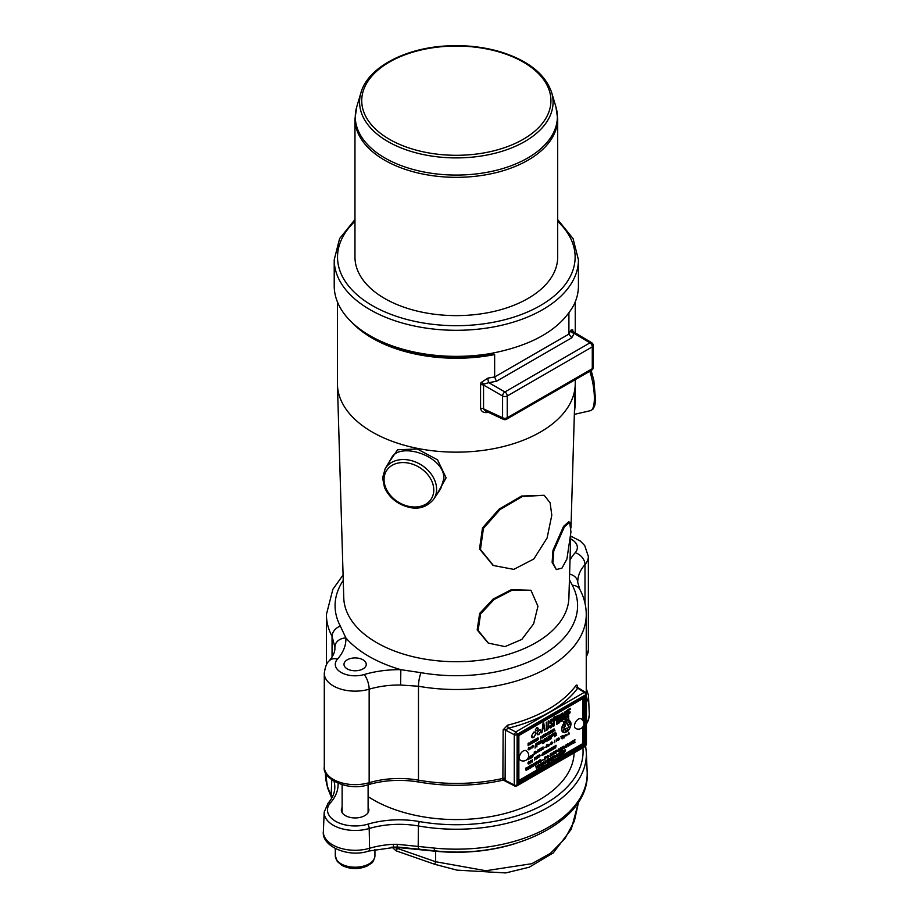 <?xml version="1.0" encoding="UTF-8"?>
<svg xmlns="http://www.w3.org/2000/svg" width="919" height="919" viewBox="0 0 919 919"><rect width="100%" height="100%" fill="white"/><g stroke="black" fill="none" stroke-linecap="round" stroke-linejoin="round"><path stroke-width="1.38" d="M574.478 725.884A5.503 3.182 -60 0 1 578.373 719.152A5.503 3.182 -60 0 1 581.13 718.876A5.503 5.503 0 0 1 583.14 726.389A5.503 5.503 0 0 1 575.627 728.411A5.503 3.182 -60 0 1 574.478 725.884M519.315 757.738A5.503 3.182 -60 0 1 523.21 750.995A5.503 3.182 -60 0 1 525.955 750.72A5.503 5.503 0 0 1 527.977 758.244A5.503 5.503 0 0 1 520.453 760.266A5.503 3.182 -60 0 1 519.315 757.738M550.481 737.291L550.849 738.623L551.205 737.532L550.481 737.291L550.849 738.623M550.412 737.9L550.768 738.577L550.412 737.9M550.849 736.854L551.136 737.497L550.63 736.946M551.205 737.532L550.791 736.808M550.079 735.257L550.78 736.578L551.676 734.419L552.33 735.269L550.849 738.933L549.78 737.785L549.24 739.508L550.01 739.393L548.723 740.128L549.573 738.037L548.827 738.095L549.573 738.037M551.607 734.373L552.25 735.223L551.423 737.314L550.768 738.887L550.125 738.072M550.768 738.887L550.194 738.118M535.846 745.298L535.088 746.377L536.11 743.46L536.983 746.906L536.34 746.492L535.007 748.055L535.846 745.298L535.122 746.274M535.478 746.998L535.306 747.882M536.42 746.538L535.559 747.044M536.03 745.102L536.983 746.906M536.294 746.308L535.972 745.654L535.674 746.676L536.294 746.308M535.674 746.676L535.972 745.654M568.987 726.033L568.172 727.457M568.907 726.182L568.252 727.32M568.62 726.228L568.287 727.343L568.62 726.228M568.62 726.09L568.206 727.48L568.62 726.09M568.62 722.334A1.654 0.953 -60 0 1 569.447 722.254A1.654 0.953 -60 0 1 569.447 724.161A1.654 0.953 -60 0 1 567.793 725.114A1.654 0.953 -60 0 1 567.54 723.793A1.654 0.953 -60 0 1 568.62 722.334M569.401 722.231A1.654 0.953 -60 0 1 569.366 724.115A1.654 0.953 -60 0 1 567.758 725.091M569.573 720.818A6.605 3.814 -60 0 1 569.527 728.422A6.605 3.814 -60 0 1 562.968 732.259M568.758 718.819L568.838 720.565A6.605 3.814 -60 0 1 569.608 720.841A6.605 3.814 -60 0 1 569.608 728.468A6.605 3.814 -60 0 1 563.002 732.282A6.605 3.814 -60 0 1 563.772 723.494L563.772 721.691L568.838 718.773L568.838 720.565M562.83 731.754L562.75 731.708A6.272 3.619 120 0 1 562.75 725.344L562.83 725.378A6.272 3.619 120 0 0 562.83 731.754L563.542 732.167A6.272 3.619 120 0 0 569.068 728.985L569.78 727.745A6.272 3.619 120 0 0 569.78 721.369L568.987 720.91A6.272 3.619 120 0 0 563.473 724.103L562.979 725.47M568.608 719.175L563.933 721.783L564.013 723.196A6.605 3.814 -60 0 1 568.608 720.542L568.608 719.175L564.013 721.829L564.013 723.196M569.068 720.956A6.272 3.619 120 0 0 563.542 724.149L563.473 724.103M563.542 724.149L562.83 725.378M563.048 731.375L563.772 731.788M566.311 722.805L565.897 724.195L566.311 722.805M566.678 722.748L565.851 724.172M564.404 728.721L563.542 730.134M564.323 728.87L563.623 729.985M542.072 738.129L542.359 735.625L542.072 738.129M542.279 735.671L542.359 737.968M540.797 736.533L540.59 738.899M540.59 736.647L540.59 738.991L540.59 736.647M549.091 731.616L549.723 732.948L548.654 734.143M549.171 734.063L549.482 732.144L548.781 731.995L549.769 731.949L549.091 734.017M549.482 732.144L548.7 732.271M567.092 728.193A1.654 0.953 -60 0 1 567.057 730.077A1.654 0.953 -60 0 1 565.438 731.053M566.311 728.296A1.654 0.953 -60 0 1 567.138 728.216A1.654 0.953 -60 0 1 567.138 730.123A1.654 0.953 -60 0 1 565.484 731.076A1.654 0.953 -60 0 1 565.231 729.755A1.654 0.953 -60 0 1 566.311 728.296M542.704 743.609L542.704 742.07L544.14 741.242L544.186 742.759L542.704 743.609M543.428 742.632L543.026 743.414M544.002 741.323L543.52 742.265L544.186 742.759M564.783 724.907A1.654 0.953 -60 0 1 564.748 726.791A1.654 0.953 -60 0 1 563.129 727.768M563.99 725.011A1.654 0.953 -60 0 1 564.817 724.93A1.654 0.953 -60 0 1 564.817 726.837A1.654 0.953 -60 0 1 563.175 727.791A1.654 0.953 -60 0 1 562.922 726.458A1.654 0.953 -60 0 1 563.99 725.011M543.623 734.775L544.266 735.602L543.611 737.176L542.968 736.36M544.048 735.832L543.611 735.097L543.692 736.912M543.703 734.821L544.347 735.648L543.692 737.222L543.049 736.406L543.703 734.821L544.266 735.602M543.611 737.176L543.049 736.406M534.065 754.453L534.353 751.949L534.065 754.453M534.272 751.995L534.353 754.292M545.116 733.925L545.748 734.74L545.105 736.314L544.45 735.499M545.541 734.97L545.105 734.247L545.174 736.05M545.185 733.959L545.829 734.786L545.174 736.36L544.53 735.545L545.185 733.959L545.748 734.74M545.105 736.314L544.53 735.545M541.176 747.894L541.808 749.215L540.74 750.409M541.257 750.329L541.567 748.411L540.866 748.261L541.854 748.215L541.188 750.283M541.567 748.411L540.786 748.537M547.598 732.604L546.759 735.349M546.173 733.431L546.816 734.695L547.713 732.535L546.794 735.418L545.92 733.569L546.816 734.695M546.713 746.125L546.713 746.848L547.598 746.343L546.426 747.319L546.426 744.987L547.575 744.321L546.713 746.848M547.46 745.608L546.633 746.079M547.494 744.367L546.713 745.826M547.517 746.596L546.426 747.227M550.699 730.697L551.343 731.513L550.688 733.098L550.033 732.282M551.124 731.742L550.699 731.007L550.32 732.11L550.757 732.834L550.78 731.053L550.757 732.834M550.768 730.743L551.411 731.558L550.757 733.132L550.113 732.317L550.768 730.743L551.343 731.513M550.688 733.098L550.113 732.317M550.125 744.39L551.331 742.15L551.331 744.482L550.044 744.344M551.251 742.196L551.331 744.482M551.067 744.379L551.067 743.402L550.389 744.275L551.067 744.379M550.412 744.539L551.067 743.402M552.181 729.835L552.824 730.662L552.17 732.236L551.515 731.421M552.606 730.892L552.181 730.157L551.802 731.248L552.239 731.972L552.262 730.203L552.239 731.972M552.262 729.881L552.893 730.708L552.25 732.282L551.595 731.467L552.262 729.881L552.824 730.662M552.17 732.236L551.595 731.467M552.227 742.311L552.801 742.759L551.595 744.16M552.801 742.759L551.676 744.206L551.676 741.955L552.308 742.357M551.859 741.84L551.94 742.713M551.94 743L551.94 743.827L552.618 742.977L551.859 742.954L551.94 743.827M552.618 742.977L551.859 742.954M554.065 728.859L554.961 730.685L553.456 730.766L552.985 731.834L553.858 728.974L554.639 730.789M553.962 729.433L553.652 730.456M554.398 730.318L553.284 731.662M554.41 742.713L554.697 740.209L554.41 742.713M554.628 740.254L554.697 742.541M535.409 751.248L536.593 751.742L534.801 753.936M536.156 751.466L535.019 751.776L535.099 753.557L536.363 751.937L535.099 751.822L535.099 753.557M535.938 753.189L534.801 754.028L534.801 751.696L536.662 751.788L536.018 753.235M535.49 751.294L536.593 751.742M559.166 738.302L559.74 738.761L558.534 740.151M559.74 738.761L558.614 740.197L558.614 737.946L559.234 738.348M558.798 737.842L558.878 738.704M558.878 739.002L558.878 739.829L559.545 738.979L558.798 738.956L558.878 739.829M559.545 738.979L558.798 738.956M538.396 749.525L539.039 749.824L537.833 752.19M538.81 750.03L538.052 750.019L538.132 750.8L538.81 750.03L538.132 750.8M538.132 751.099L537.833 752.282L537.833 749.938L539.108 749.87L538.052 751.053M561.486 738.623L561.486 736.578L560.797 736.682L562.485 735.705L561.486 738.623M560.797 736.889L561.486 736.578M562.405 735.751L561.785 738.451M539.947 748.721L539.74 751.087M539.74 748.847L539.74 751.179L539.74 748.847M564.392 735.326L565.139 735.659L564.002 737.957L564.002 735.637L565.219 735.705L564.277 736.981M564.473 735.361L565.139 735.659M564.277 735.763L564.875 735.82L564.277 736.705L564.955 735.855M564.197 735.717L564.277 736.705M564.197 736.935L564.277 737.796M543.037 746.917L542.532 748.227L543.485 748.342L542.876 749.399L542.244 748.928L543.049 746.906L542.601 748.273M542.842 747.951L543.416 748.296L542.796 749.353L542.164 748.882M543.198 748.514L542.463 748.606L543.198 748.514L542.888 749.088M566.541 735.315L565.357 735.522M566.024 735.947L565.438 735.568L566.058 734.407L566.644 734.901L565.702 735.441L566.621 735.51L565.438 735.568M565.713 735.257L566.38 734.867M565.989 734.373L566.138 735.682M545.174 747.124L544.53 747.721M544.53 747.492L545.254 747.078L544.53 747.492M568.114 734.109L568.643 732.144L569.539 733.971L568.034 734.063L567.862 734.947M568.034 734.063L568.976 733.603M568.597 732.167L569.539 733.971M568.861 733.373L568.539 732.719L568.229 733.741L568.861 733.373M568.229 733.741L568.539 732.719M548.988 744.31L548.758 745.883M548.011 744.872L549.125 744.218L549.171 745.734L547.69 746.596L547.69 745.056L548.413 745.16M548.413 745.619L547.747 746.469M534.421 760.07L534.709 757.566L534.421 760.07M534.628 757.612L534.709 759.91M558.143 738.221L557.936 740.588M556.592 739.106L557.282 739.669L558.224 738.175L558.224 740.507L557.936 738.853L557.259 740.151L556.627 739.611L556.34 741.599L556.34 739.267L557.282 739.669M556.627 739.611L556.34 741.507M557.936 738.853L557.19 740.094M539.292 755.246L538.419 755.429L539.729 754.671L538.81 757.566L539.292 755.246L538.419 755.659M539.614 754.74L538.81 757.566M563.726 735.797L562.635 738.658M562.796 736.326L563.198 736.969L563.841 735.728L562.6 738.761L562.543 736.475L563.198 736.969M544.094 753.856L542.532 755.429L542.371 753.821L543.922 752.247L544.094 753.856L544.691 751.799L545.358 752.098L545.656 751.248L545.817 752.856L544.266 754.43L544.381 753.695L543.611 754.131M544.014 752.879L543.657 753.902M543.83 752.305L543.795 752.994M543.049 752.753L543.014 753.442M543.588 753.327L542.98 753.672M542.899 753.626L542.865 754.361M543.439 754.235L542.704 755.326M543.543 754.085L543.497 754.867M536.236 756.67L535.72 757.98L536.685 758.095L536.076 759.151L535.432 758.68L536.236 756.659L535.8 758.026M536.041 757.704L535.995 759.105L535.352 758.634M536.397 758.267L535.662 758.359L536.397 758.267L536.076 758.83M545.737 752.695L547.391 750.249L546.966 752.868L546.908 752.236L546.173 753.327L545.829 752.856M545.737 751.868L545.381 752.902M545.564 751.305L545.53 751.995M544.783 751.753L544.749 752.443M545.323 752.328L544.714 752.672M544.634 752.627L544.599 753.362M545.174 753.235L544.439 754.327M545.266 753.086L545.231 753.867M538.132 755.59L537.087 758.393M537.81 756.096L536.926 756.291L538.235 755.533L537.328 758.428L537.81 756.096L536.926 756.521M547.471 751.696L549.114 749.249L548.689 751.868L548.643 751.237L547.908 752.328L547.563 751.857M547.471 750.869L547.115 751.903M547.287 750.306L547.264 750.995M546.506 750.754L546.483 751.443M547.046 751.328L546.449 751.673M546.368 751.627L546.334 752.362M546.908 752.236L546.173 753.327M547 752.087L546.966 752.868M541.337 755.154L540.694 755.763M540.694 755.533L541.417 755.108L540.694 755.533M549.206 750.697L550.849 748.25L550.424 750.869L550.366 750.237L549.642 751.328L549.298 750.857M549.206 749.87L548.85 750.903M549.022 749.307L548.999 749.996M548.241 749.755L548.218 750.444M548.781 750.329L548.172 750.674M548.103 750.628L548.057 751.363M548.643 751.237L547.908 752.328M548.735 751.087L548.689 751.868M554.639 734.396L553.973 735.487L554.616 733.936L553.985 733.132L554.777 733.592L555.558 732.225L554.927 733.741L555.616 734.706L556.592 733.247L555.788 734.844L556.65 735.556L555.616 735.189L554.559 736.762L555.432 735.051L554.651 734.373M556.454 733.328L555.788 734.844M555.708 734.798L556.65 735.556M554.915 736.556L555.616 735.189M550.941 748.87L550.584 749.904M550.757 748.307L550.722 748.996M549.976 748.755L549.941 749.444M550.515 749.33L549.907 749.674M549.826 749.628L549.792 750.364M550.366 750.237L549.642 751.328M550.47 750.088L550.424 750.869M548.907 738.141L548.034 738.91L548.586 736.199L549.194 736.498L548.287 738.497L550.159 735.303L550.78 736.578M549.93 739.347L548.781 740.013M550.228 737.693L549.298 739.393M552.744 748.859L551.193 750.432L551.802 747.698L551.676 748.445L552.285 748.1L552.583 747.25L552.273 749.134M552.675 747.871L552.308 748.905M552.491 747.308L552.457 747.997M551.71 747.756L551.676 748.445M552.25 748.319L551.641 748.675M551.561 748.629L551.526 749.364M552.101 749.238L551.366 750.329M552.193 749.088L552.158 749.87M545.61 739.588L546.771 737.291L545.897 741.759L545.61 739.588M546.644 738.267L545.897 740.025M545.817 739.979L545.897 741.759M554.479 747.859L552.928 749.433L553.353 746.802L554.019 747.101L554.318 746.251L554.479 747.859L556.041 745.252L555.616 747.871L555.57 747.239L554.835 748.33L554.777 747.687L554.008 748.135M554.398 746.871L554.042 747.905M554.214 746.308L554.191 746.998M553.433 746.756L553.41 747.446M553.985 747.319L553.376 747.675M553.295 747.629L553.261 748.365M553.835 748.238L553.1 749.33M553.927 748.089L553.893 748.87M547.264 740.691L547.586 740.128L546.92 740.266M547.586 740.128L546.851 740.22M547.621 739.152L547.264 741.001L546.621 740.53L547.609 738.669M547.299 739.129L546.989 739.875M547.23 739.554L547.184 740.955L546.541 740.484M556.133 745.872L555.777 746.906M555.949 745.309L555.926 745.998M555.168 745.757L555.145 746.446M555.708 746.32L555.099 746.676M555.03 746.63L554.996 747.365M555.57 747.239L554.835 748.33M555.662 747.09L555.616 747.871M554.766 734.097L554.019 735.361M548.287 738.497L549.114 736.452L548.517 736.153M581.991 698.245L582.715 698.658L582.715 720.255L582.715 698.658L518.867 735.522L518.867 780.472L582.715 743.609L582.715 727.032L582.715 743.609M563.083 751.926L561.785 753.902L563.221 753.396L561.475 754.407L561.475 751.708L563.163 750.731L561.785 751.845L561.785 752.672L563.083 751.926M536.707 727.434L538.166 728.204L536.845 730.743L535.386 729.973L536.776 727.48L538.235 728.25L536.845 730.743L535.386 729.973L536.776 727.48L538.235 728.25L536.845 730.743L535.386 729.973M550.044 727.848L549.665 726.86C550.527 730.559 554.651 723.104 551.526 723.138C550.159 720.404 550.32 719.531 552.009 720.519C550.32 719.531 550.159 720.404 551.526 723.138C554.651 723.104 550.527 730.559 549.665 726.86L550.159 725.436L550.343 727.216C552.089 727.136 552.319 725.953 551.067 723.678L549.838 721.829L551.17 719.255L552.147 719.06L552.491 720.967L551.733 719.6M550.986 723.632L551.067 723.678C552.319 725.953 552.089 727.136 550.366 727.228L550.159 725.436L549.665 726.86M548.586 720.852L548.586 727.297C547.862 729.433 547.092 730.364 546.265 730.088L546.346 730.134C547.173 730.41 547.942 729.468 548.666 727.343L548.172 721.082L548.011 728.56C547.368 729.743 546.805 729.709 546.334 728.48L546.334 722.15L546.334 728.48C546.805 729.709 547.368 729.743 548.011 728.56L548.172 721.082L548.666 727.343C547.942 729.468 547.173 730.41 546.346 730.134L546.231 730.077M546.334 728.48L546.564 729.479M568.723 717.383L568.723 713.604L570.067 712.822L570.067 711.834L568.712 712.616L568.712 710.261L570.205 709.399L570.205 708.377L567.781 709.778L567.781 717.934L568.723 717.383L567.781 717.934L567.781 709.778L570.205 708.377L570.205 709.399L568.712 710.261L568.712 712.616L570.067 711.834L570.067 712.822L568.723 713.604L568.723 717.383L567.781 717.842M545.024 731.064L543.749 722.954L543.072 723.345L541.773 732.948L542.842 728.445L543.991 727.791L544.507 731.363L543.991 727.791L542.842 728.445L541.773 732.948L543.072 723.345L543.749 722.954L544.496 731.283M538.879 730.019L540.326 729.847L540.912 731.099L538.959 734.58L537.512 734.74L536.926 733.5L538.879 730.019L540.912 731.099L538.959 734.58L536.926 733.5L538.879 730.019M555.214 716.383L553.41 717.429L553.41 726.228L554.318 725.7L554.318 721.53L556.19 718.945L556.19 717.222L556.19 718.945L554.318 721.53L554.318 725.7L553.41 726.228L553.41 717.429L555.214 716.383L556.19 717.222L555.214 716.383L556.19 717.222L556.11 718.899L554.237 721.484L554.237 725.665L553.41 726.136M558.442 719.818L557.672 720.014L558.442 719.818L558.706 723.173L559.671 722.61L558.741 718.991C560.05 716.843 559.889 715.602 558.258 715.281C559.889 715.602 560.05 716.843 558.741 718.991L559.671 722.61L558.706 723.173L558.442 719.818L557.672 720.014L557.672 723.77L556.742 724.31L556.742 716.154L559.246 714.993M533.824 737.52L532.101 737.727L531.4 736.245L533.721 732.121L535.444 731.926L536.133 733.396L533.824 737.52L531.4 736.245L533.721 732.121L536.133 733.396L533.824 737.52L532.055 737.693M560.257 720.404L560.601 714.431L562.83 713.041L563.221 718.727C562.531 721.231 561.601 722.139 560.429 721.461L560.257 720.404L560.429 721.461C561.601 722.139 562.531 721.231 563.221 718.727L562.83 713.041L560.601 714.431L560.257 720.404M566.552 710.858L566.966 716.567C566.276 719.072 565.346 719.979 564.174 719.301L564.358 712.271L566.575 710.881L564.358 712.271L564.174 719.301C565.346 719.979 566.276 719.072 566.966 716.567L566.518 710.846L566.885 716.521C566.196 719.026 565.265 719.933 564.094 719.255M533.801 742.46L534.065 739.967L533.801 742.46M529.884 744.712L528.368 744.551L528.103 745.746L528.103 743.414L528.999 742.885L529.723 743.115L529.493 744.849M529.275 744.574L528.287 744.505L528.103 745.654M528.999 742.885L529.723 743.115L529.149 744.08M529.31 744.103L529.803 744.677M537.535 739.381L538.385 738.612L537.546 740.335L536.512 739.726L537.523 737.923L538.35 738.141L536.868 739.037L537.535 740.059L538.12 739.473L537.535 739.381M538.304 738.658L537.546 740.335L536.512 739.726M538.109 738.359L536.788 738.991L537.535 740.059M531.504 743.781L531.274 743.207L529.918 744.7L530.987 741.748L531.504 743.781M533.479 740.3L532.538 743.184L532.538 741.116L531.871 741.231L533.479 740.3M530.01 748.468L530.7 747.181L531.389 747.652L530.7 748.951L529.941 748.422M530.7 747.181L531.389 747.652L530.619 748.916M536.133 738.773L536.133 741.105L534.789 740.048L534.536 742.035L534.536 739.692L535.88 740.76L536.133 738.773M533.158 746.676L532.583 747.871L531.63 747.193L532.583 745.447L533.388 745.665L531.906 747.032L532.561 747.618L533.158 746.676M533.342 746.561L532.583 747.871L531.63 747.193M533.123 745.895L531.825 746.986L532.561 747.618M528.976 747.538L529.769 747.756L528.299 749.123L528.942 749.709L529.803 748.686L528.965 749.961L528.023 749.284L528.976 747.538L529.482 747.894M529.505 747.986L528.884 747.756L528.218 749.077L528.942 749.709M529.735 748.652L528.965 749.961L528.023 749.284M540.131 743.471L538.718 744.287L539.798 741.61L538.764 741.92L540.108 741.151L539.005 743.85L540.131 743.471L538.718 744.206M543.118 741.748L541.762 742.529L541.773 740.771L543.118 739.99L542.75 741.874M536.983 742.954L538.178 744.114L538.431 742.115L538.431 744.459L537.236 743.138L536.983 745.298L536.983 742.954M541.59 741.208L540.659 742.885L541.659 742.586L540.395 743.322L540.395 740.978L541.659 740.254L540.659 741.105L540.659 741.748L541.59 741.208M544.312 739.255L544.933 738.359L545.289 740.254L544.312 741.059L544.312 739.255M551.676 734.419L552.25 735.223M548.919 736.67L548.011 736.923M550.159 735.303L550.734 736.096M553.606 734.384L552.606 736.188L553.537 734.993L552.687 735.085L552.687 733.89L553.801 733.247L552.951 734.637L553.812 734.832L552.526 736.142M553.537 734.993L552.618 735.039M528.425 757.245L529.723 757.141L529.149 758.106L529.884 758.738L528.678 758.393L528.103 759.772L528.103 758.014M528.999 756.911L529.723 757.141L529.149 758.106M529.31 758.129L529.493 758.876M529.275 758.6L528.287 758.531L528.103 759.68M532.308 756.004L533.261 755.452L532.308 757.336L532.044 755.154L533.411 754.373L532.308 756.004L533.33 754.419M530.148 758.589L530.148 756.257L531.607 755.407L530.412 756.371L530.412 757.084L531.538 756.44L530.412 758.164L531.653 757.716L530.148 758.589M530.55 760.656L529.769 763.528L530.55 760.656M528 763.746L529.355 763.08L528.08 762.724L528.793 761.667L529.551 761.92L528.333 762.552L529.62 762.908L528.873 764.045L527.931 763.7M528.253 763.574L528.85 763.769M529.355 763.08L528 762.678M529.298 762.092L528.414 762.713M529.275 762.54L528.793 763.999M530.768 762.908L530.768 760.564L532.101 761.633L532.365 759.645L532.365 761.989L531.021 760.921L530.768 762.908M527.747 769.249L528.54 766.48L527.598 769.72L527.035 767.664L526.15 770.547L525.53 768.204L526.208 769.594A12.464 7.191 -60 0 1 526.311 770.088L526.851 767.445L527.747 769.249L527.173 767.262M536.076 762.115L535.766 764.999L536.076 762.115M528.574 769.157L529.803 765.745L530.757 767.893L529.16 767.997L528.574 769.157M540.073 759.772L541.027 760.013L540.073 760.07L539.223 761.644L540.085 762.23L541.061 760.564L541.061 761.564L540.096 762.54L538.902 761.851L540.073 759.772L540.717 760.185M540.751 760.266L539.235 761.001L540.085 762.23M540.981 760.61L540.096 762.54L538.902 761.851M531.01 767.744L531.01 765.045L532.882 764.711L532.216 765.814L533.066 766.561L531.676 766.159L531.01 767.744M532.044 764.447L532.882 764.711L532.216 765.814M532.4 765.849L532.629 766.722M532.365 766.4L531.239 766.32L531.01 767.652M545.645 756.636L546.346 757.532L544.416 760.002L544.416 757.302L545.645 756.636M545.978 756.636L546.346 757.532L544.416 759.91M533.365 766.389L533.365 763.689L534.904 764.918L535.203 762.632L535.203 765.332L533.652 764.103L533.365 766.389M547.804 755.303L548.919 756.061L547.804 758.095L546.679 757.382L547.804 755.303L548.919 756.061L547.724 758.049L546.61 757.336M547.724 758.049L546.679 757.382M536.627 764.505L536.627 761.805L538.166 763.034L538.465 760.748L538.465 763.448L536.914 762.219L536.627 764.505M552.055 752.891L552.055 755.59L550.515 754.373L550.217 756.659L550.217 753.959L551.768 755.188L552.055 752.891M542.279 760.427L543.163 759.588L542.279 760.427M558.821 748.939L559.705 749.238L558.384 750.157L559.774 750.375L558.913 751.685L557.913 751.351L558.89 751.374L559.476 750.582L557.994 750.168L558.821 748.939L559.395 749.353M559.407 749.444L558.384 750.157M559.372 749.95L558.832 751.639L557.833 751.305M558.832 751.639L557.913 751.351M558.201 751.145L558.89 751.374M559.476 750.582L557.925 750.122M552.48 754.028L553.606 751.96L554.72 752.718L553.606 754.752L552.411 753.994M553.606 751.96L554.72 752.718L553.525 754.706M563.611 746.251L564.151 746.699L562.371 749.64L562.371 746.94L564.151 746.699L562.371 749.548M555.708 753.488L555.708 751.11L554.938 751.237L556.788 750.168L555.708 753.488M566.127 747.469L565.851 746.814L564.289 748.525L565.53 745.125L566.127 747.469M560.199 750.892L560.199 748.192L561.888 747.216L560.51 748.33L560.51 749.157L561.808 748.411L560.51 750.398L561.946 749.881L560.199 750.892M568.781 745.941L567.034 745.746L566.724 747.124L566.724 744.424L567.77 743.827L568.597 744.08L568.356 746.102M568.091 745.78L566.966 745.7L566.724 747.032M567.77 743.827L568.597 744.08L567.942 745.194M568.126 745.229L568.712 745.895M573.261 743.356L573.261 740.657L574.949 739.68L573.571 740.794L573.571 741.622L574.869 740.875L573.571 742.851L575.007 742.345L573.261 743.356M570.665 744.849L570.389 744.195L568.827 745.906L570.056 742.506L570.665 744.849M539.177 767.273L539.177 764.574L539.487 765.504L540.694 764.815L541.004 763.517L541.004 766.216L540.694 765.125L539.487 765.826L539.177 767.273M572.939 740.84L571.848 744.16L571.848 741.782L571.09 741.909L572.939 740.84M543.692 764.665L543.692 761.966L545.243 763.195L545.53 760.909L545.53 763.609L543.991 762.379L543.692 764.665M538.086 767.526L538.879 764.757L537.937 767.997L537.374 765.941L536.489 768.824L535.869 766.492L536.547 767.87A12.464 7.191 -60 0 1 536.639 768.364L537.19 765.722L538.086 767.526L537.512 765.538M549.137 761.529L549.137 758.83L550.676 760.059L550.975 757.761L550.975 760.461L549.436 759.232L549.137 761.529M543.129 763.436L541.831 765.424L543.267 764.907L541.521 765.918L541.521 763.218L543.221 762.242L541.831 763.356L541.831 764.183L543.129 763.436M553.675 758.899L553.675 756.211L555.547 755.866L554.892 756.98L555.731 757.716L554.341 757.325L553.675 758.899M554.708 755.613L555.547 755.866L554.892 756.98M555.076 757.003L555.294 757.876M555.042 757.555L553.904 757.486L553.675 758.818M548.574 760.3L547.276 762.276L548.712 761.771L546.966 762.781L546.966 760.082L548.654 759.105L547.276 760.22L547.276 761.047L548.574 760.3M557.121 755.855L558.109 754.97L557.144 756.946L555.949 756.257L557.121 754.166L558.074 754.419L556.363 755.452L557.121 756.636L557.81 755.958L557.121 755.855M558.028 755.016L557.144 756.946L555.949 756.257M557.121 754.166L557.764 754.579M557.799 754.671L556.282 755.407L557.121 756.636M553.1 757.681L551.814 759.657L553.249 759.151L551.503 760.162L551.503 757.463L553.192 756.486L551.814 757.601L551.814 758.428L553.1 757.681M559.28 755.659L560.728 752.454L559.418 752.891L561.095 751.926L559.637 755.142L561.13 754.602L559.28 755.659M558.924 753.178L558.614 756.05L558.924 753.178M563.646 753.143L563.646 750.455L565.208 749.778L565.576 750.674L563.646 753.143M565.208 749.778L565.576 750.674L563.646 753.063M563.14 753.12L561.475 754.315M563.002 751.972L561.704 752.937L561.785 753.902M563.083 750.777L561.785 752.672M536.765 730.697L535.306 729.927M550.079 725.482L550.286 727.182M552.112 719.037L552.009 721.151M551.928 720.473C550.24 719.485 550.09 720.358 551.446 723.092C554.582 723.058 550.447 730.513 549.585 726.826M546.265 722.196L546.518 729.456M570.125 708.423L570.125 709.353L568.643 710.215L568.712 712.616M568.723 713.604L568.643 717.337M570.067 712.822L568.643 713.558M569.987 711.88L569.987 712.776M543.991 727.791L542.773 728.399L541.796 732.845M543.68 722.989L544.956 731.019M543.324 723.747L542.922 727.871L543.899 727.308L543.324 723.747M543.405 723.781L542.922 727.871L543.405 723.781L543.899 727.308L542.922 727.871M540.292 729.835L540.832 731.053L538.879 734.534L537.466 734.718M555.133 716.338L556.11 717.176M554.249 717.842L554.249 720.519L555.248 719.657L555.248 717.773L554.249 717.842L555.248 717.773L554.329 717.888L554.329 720.553L554.329 717.888M558.258 715.281L556.742 716.154L556.742 724.31L557.672 723.77L556.742 724.218M558.178 715.235C559.809 715.556 559.97 716.797 558.66 718.945M558.66 718.991L559.602 722.564L558.695 723.092M558.12 718.853C558.798 717.371 558.821 716.533 558.155 716.315L557.672 719.117L558.155 716.315C558.821 716.533 558.798 717.371 558.12 718.853M558.453 716.188L557.603 716.556M557.672 723.77L557.672 720.014L557.592 723.724M558.361 719.772L557.592 719.979L558.281 719.692M535.409 731.903L536.064 733.351L533.744 737.486M562.302 715.074L561.233 714.833L562.302 715.074L562.302 719.186L561.187 720.082L562.302 719.186L562.302 715.074L561.233 714.833L561.337 720.691L561.153 714.787L562.221 715.028M562.75 712.995L563.14 718.692C562.451 721.185 561.52 722.104 560.349 721.415M565.966 712.857L564.909 712.616L565.059 718.497M566.047 712.903L564.99 712.662L566.047 712.903L566.047 717.015L564.932 717.911L566.047 717.015L566.047 712.903L564.99 712.662L565.013 718.486M533.985 740.013L533.985 742.253M528.919 742.851L529.643 743.069M529.447 743.276L528.287 743.471L528.368 744.287L529.447 743.276L528.368 744.287M537.466 740.289L536.432 739.68M537.454 737.877L538.281 738.095M538.12 739.048L537.535 739.301M538.04 738.313L537.454 738.141L538.04 738.313M531.274 743.207L529.941 744.585M530.941 741.771L531.481 743.712M530.642 742.541L530.424 743.356L531.193 743L530.757 742.035L530.504 743.402M533.399 740.346L532.538 743.092M532.538 741.116L531.871 741.415M531.136 747.813L530.7 748.721L530.619 747.377L530.7 748.721M530.619 747.147L531.308 747.606M534.789 740.048L534.536 741.943M536.053 738.819L535.8 741.208M534.789 739.554L535.88 740.76M532.503 747.825L531.55 747.147M532.515 745.401L533.307 745.619M528.896 747.492L529.7 747.71M528.896 749.915L527.943 749.238M539.798 741.61L538.764 742.115M539.005 743.85L540.108 741.438M542.44 741.484L541.819 742.414M542.98 740.071L542.52 741.116M536.053 743.494L536.478 745.493M535.857 743.827L535.628 745.16L535.857 743.827M535.938 743.873L535.628 745.16M546.3 739.703L546.529 738.623L545.909 739.037M546.667 738.956L545.84 738.991M545.909 738.807L546.69 737.314M538.35 742.161L538.086 744.562M537.328 742.759L538.178 744.114M537.236 743.138L536.983 745.206M541.59 742.357L540.395 743.23M541.521 741.254L540.659 742.885M541.59 740.3L540.659 741.748M549.792 736.728L550.458 737.049L550.458 735.625L550.159 737.475M550.079 735.51L549.711 736.682M545.22 740.3L544.312 740.978M544.852 738.405L544.933 740.461M551.308 735.855L551.974 736.176L551.974 734.752L551.676 736.59M551.607 734.637L551.228 735.809M549.194 737.968L548.034 738.819M552.951 734.637L552.951 734.005M553.801 733.523L552.87 733.959M555.432 732.305L554.846 733.695L555.478 734.522M554.272 732.971L554.777 733.592M528.919 756.865L529.643 757.095M528.368 757.532L528.368 758.313L529.447 757.29L528.322 757.509M529.447 757.29L528.345 757.451M528.368 758.313L528.287 757.601M533.181 755.498L532.044 757.405M531.527 755.452L530.412 757.084M531.653 757.716L530.148 758.497M530.412 758.164L530.412 757.359M531.538 756.716L530.332 757.313M530.447 760.714L529.781 763.425M528.184 763.528L528.781 763.723L528.184 763.528M528.712 761.621L529.482 761.874M531.01 760.427L532.101 761.633M531.021 760.921L530.941 762.713M532.285 759.691L532.285 761.943M527.035 767.664L526.139 770.467M528.436 766.538L527.575 769.64M525.794 768.066L526.127 769.548A12.464 7.191 -60 0 1 526.231 770.042L526.311 770.088M536.007 762.161L535.766 764.907M529.758 765.768L530.378 768.02M529.631 766.124L529.172 767.618L530.033 767.204L529.424 766.676M529.16 767.997L528.827 768.916M530.137 767.434L529.08 767.951M529.505 766.722L529.241 767.664M540.763 761.058L540.073 761.369M540.671 760.22L539.993 760.024L540.671 760.22M539.993 759.726L540.946 759.979M540.016 762.494L538.821 761.805M531.963 764.401L532.802 764.665M532.561 764.895L531.239 765.125L531.32 766.055L532.561 764.895L531.239 765.125M531.32 765.171L531.32 766.055M545.897 756.59L546.277 757.486M544.645 757.405L544.726 759.508L546.035 757.704L545.622 756.992L544.645 757.405L545.541 756.946L546.035 757.704M544.726 757.451L544.726 759.508M533.652 763.528L534.904 764.918M533.652 764.103L533.571 766.17M535.122 762.678L535.122 765.286M547.724 755.257L548.838 756.015M547.793 757.796L546.92 757.164L547.724 757.75L546.92 757.164L547.724 755.567L548.517 756.199L547.724 755.567L547 757.199L547.793 757.796L548.597 756.245L547.804 755.613L548.597 756.245M536.914 761.644L538.166 763.034M536.914 762.219L536.845 764.286M538.385 760.794L538.385 763.402M550.515 754.373L550.217 756.567M551.986 752.937L551.687 755.717M550.504 753.787L551.768 755.188M543.163 759.921L542.279 760.346M559.326 749.399L558.752 749.203L559.326 749.399M558.741 748.905L559.625 749.192M558.12 751.11L558.821 751.328L558.12 751.11M553.525 751.914L554.639 752.672M554.398 752.891L553.606 752.259L552.801 753.856L553.606 754.442L554.398 752.891L553.525 752.213L552.721 753.81L553.606 754.442M554.318 752.845L553.525 752.213L554.318 752.845M563.829 746.883L562.6 747.032L562.681 748.043L563.829 746.883L562.681 747.078L562.681 748.043M555.708 751.11L554.938 751.466M556.018 750.926L555.938 753.258M556.788 750.478L555.938 750.88M565.851 746.814L564.323 748.422M565.484 745.148L566.093 747.4M565.151 746.044L564.886 746.986L565.759 746.573L565.277 745.458L564.967 747.032M565.346 745.504L565.219 746.09M561.808 747.262L560.51 749.157M561.946 749.881L560.199 750.8M560.51 750.398L560.51 749.479M561.808 748.732L560.429 749.433M567.689 743.781L568.516 744.034M568.275 744.264L566.966 744.505L567.034 745.435L568.275 744.264L567.034 744.539L567.034 745.435M574.869 739.726L573.571 741.622M575.007 742.345L573.261 743.264M573.571 742.851L573.571 741.943M574.869 741.196L573.49 741.897M570.389 744.195L568.861 745.803M570.01 742.529L570.63 744.781M569.677 743.437L569.424 744.367L570.297 743.953L569.803 742.839L569.504 744.413M569.883 742.885L569.757 743.482M539.407 764.447L539.487 765.504M539.487 765.826L539.407 767.055M540.694 765.125L539.407 765.78M540.923 763.563L540.923 766.17M572.859 740.886L571.848 744.08M571.848 741.782L571.09 742.138M543.991 761.805L545.243 763.195M543.991 762.379L543.91 764.447M545.461 760.955L545.461 763.563M537.374 765.941L536.466 768.744M538.775 764.815L537.914 767.916M536.122 766.343L536.466 767.824A12.464 7.191 -60 0 1 536.57 768.318L536.639 768.364M549.424 758.657L550.676 760.059M549.436 759.232L549.355 761.311M550.895 757.807L550.895 760.415M543.198 764.642L541.521 765.826M543.049 763.482L541.831 765.424M543.14 762.288L541.831 764.183M554.639 755.567L555.467 755.82M555.225 756.05L553.904 756.28L553.985 757.222L555.225 756.05L553.904 756.28M553.985 756.326L553.985 757.222M548.632 761.495L546.966 762.69M548.494 760.346L547.196 761.323L547.276 762.276M548.574 759.151L547.276 761.047M557.063 756.9L555.869 756.211M557.04 754.12L557.994 754.373M557.81 755.464L557.121 755.763M557.718 754.625L557.04 754.43L557.718 754.625M553.169 758.876L551.503 760.07M553.031 757.727L551.733 758.703L551.814 759.657M553.112 756.532L551.814 758.428M560.728 752.454L559.418 753.12M561.13 754.602L559.28 755.579M561.095 752.236L559.705 754.821M558.855 753.224L558.614 755.958M565.254 750.846L564.84 750.134L563.956 750.593L563.956 752.65L565.254 750.846L564.76 750.088L563.875 750.547L563.956 752.65M565.174 750.8L564.76 750.088L565.174 750.8M565.128 749.732L565.495 750.628M584.197 696.97L584.197 744.47L584.817 744.827L584.817 696.464L518.017 735.028L518.017 783.402L518.017 735.028L518.867 735.522L518.867 780.472L518.155 780.059M332.046 657.085L332.046 636.35L334.895 647.079A66.065 38.139 180 0 1 334.907 647.872C335.044 651.87 333.149 656.189 329.232 660.83A11.005 8.007 41.5 0 1 337.468 659.141A77.07 44.503 0 0 0 345.9 637.958A11.005 8.983 177.9 0 0 334.895 647.079M400.604 685.023L418.478 686.252A11.005 2.619 -80 0 1 421.005 672.674L400.833 669.675A77.07 44.503 0 0 0 364.142 674.546A11.005 4.09 73.6 0 1 369.151 689.193A66.065 38.139 180 0 1 400.604 685.023L400.833 669.675A123.583 71.349 0 0 1 345.9 637.958L340.34 626.115A11.005 8.604 152.2 0 0 332.046 636.35A129.924 75.013 0 0 1 326.406 614.501L326.406 664.896M577.523 687.125L577.523 686.884C577.396 684.839 576.799 684.506 575.708 685.861A129.924 75.013 180 0 1 507.598 725.183L503.141 729.835L502.877 779.484A2.206 1.62 -156 0 1 505.094 780.254L505.404 730.077L508.46 728.158A132.129 76.277 0 0 0 577.729 688.159L577.948 688.193M347.244 668.894A11.131 6.422 180 0 1 343.993 664.357A11.131 6.422 180 0 1 350.863 658.418A11.131 6.422 180 0 1 362.982 659.808A11.131 6.422 180 0 1 366.244 664.357A11.131 6.422 180 0 1 359.375 670.284A11.131 6.422 180 0 1 347.244 668.894M568.907 334.091L571.756 337.813L574.134 333.379A3.308 2.596 25.4 0 1 570.963 330.185L568.907 334.091L494.64 376.962L487.92 378.123A3.308 0.724 -98.8 0 0 488.782 382.649L496.421 381.305L494.64 376.962L494.64 354.585L493.112 353.562L489.781 353.666A122.112 70.499 180 0 1 369.989 335.722A122.112 70.499 180 0 1 334.217 285.866L334.217 259.801A122.112 70.499 180 0 0 456.329 330.3A122.112 70.499 180 0 0 578.43 259.801L578.43 285.866A122.112 70.499 180 0 1 573.766 305.177L573.766 305.177C560.199 329.519 532.193 345.682 489.781 353.666L489.781 353.666M384.659 298.48A101.354 58.517 180 0 1 354.975 257.102L354.975 118.815A101.354 58.517 0 0 0 384.659 160.193A101.354 58.517 0 0 0 495.111 172.875A101.354 58.517 0 0 0 557.684 118.815L557.684 257.102A101.354 58.517 180 0 1 495.111 311.162A101.354 58.517 180 0 1 384.659 298.48M572.744 331.162L572.652 329.703L570.963 330.185M487.909 412.103A3.308 0.632 -101 0 0 487.909 412.459C483.75 413.091 481.292 411.723 480.568 408.358L480.568 384.475L483.555 385.027A3.308 1.872 120 0 1 483.555 384.958A3.308 1.884 2.1 0 0 480.568 384.383L483.555 384.958L483.876 384.119L488.782 382.649L504.91 391.953A3.308 1.872 120 0 0 502.578 396.009A3.308 1.907 0 0 0 507.231 395.986A3.308 1.907 -120 0 0 504.91 391.953L589.975 342.844A3.308 1.907 60 0 1 592.284 346.877A3.308 1.907 0 0 0 593.249 345.533A3.308 3.308 0 0 0 591.652 342.695A3.308 1.907 120.9 0 0 589.975 342.844L574.134 333.379L573.663 332.276M487.92 378.123L481.028 382.591L480.568 384.383M568.907 313.126L568.907 334.079M575.248 379.65L575.248 383.499A118.919 68.649 180 0 1 575.225 384.67A118.919 68.649 180 0 1 500.889 447.151A118.919 68.649 180 0 1 372.241 432.045A118.919 68.649 180 0 1 337.434 384.67A118.919 68.649 180 0 1 337.411 383.499L337.411 301.892M502.578 417.754A3.308 2.045 115 0 0 503.497 419.386L503.497 419.386A3.308 3.308 0 0 0 506.53 419.259A3.308 1.907 -120 0 0 507.231 417.731A3.308 1.907 180 0 1 502.578 417.754L483.555 408.863L483.555 385.027L502.578 396.009L502.578 417.754M592.284 368.703A3.308 1.907 60 0 1 591.606 370.219A3.308 3.308 0 0 0 593.249 367.359A3.308 1.907 180 0 1 592.284 368.703L507.231 417.731L507.231 395.986L592.284 346.877L592.284 368.703M503.497 419.386L485.175 410.827L483.555 408.863A3.308 1.907 180 0 0 480.568 408.358M385.164 468.713L391.448 458.121C399.363 441.166 444.899 455.962 443.866 478.638L440.706 488.747L433.653 499.281A28.661 21.999 -147.8 0 0 436.594 489.574A28.661 21.999 -147.8 0 0 415.572 462.016A28.661 21.999 -147.8 0 0 385.164 468.713L382.603 477.869L384.51 487.507C389.334 497.834 397.571 504.439 409.219 507.345C418.88 509.643 427.036 506.955 433.653 499.281M436.571 494.927L446.106 477.811L437.536 459.833L417.318 449L397.605 449.77L388.611 462.9M488 642.863L477.179 629.917L479.661 613.444L493.101 599.085L511.343 589.688L530.941 590.262L512.159 590.147L493.962 599.59L480.58 613.984L478.121 630.468L488.46 643.139L505.013 646.608L521.831 639.417L533.64 623.829L537.948 606.264L530.941 590.262M556.317 569.573L552.124 562.359L552.985 550.332L563.6 526.3L568.769 521.774L569.688 522.302L564.438 526.794L553.778 550.803L552.916 562.83L556.317 569.573L562.003 568.091L566.92 559.016L570.952 531.94L569.688 522.302M492.986 565.254L479.523 548.93L482.509 527.874L499.189 509.069L521.567 496.042L544.174 495.295L522.36 496.501L500.039 509.563L483.428 528.414L480.453 549.47L493.423 565.507L513.824 569.378L533.847 558.97L547.092 537.994L551.802 515.226L550.113 502.796L544.174 495.295M574.375 413.355L575.42 402.694L575.237 383.843M569.596 574.145A11.005 8.983 -2.1 0 1 577.764 582.474A11.005 8.983 -2.1 0 1 577.764 582.485L577.752 581.934A66.065 38.139 180 0 1 584.989 564.576A30.832 17.794 0 0 0 588.367 556.477L584.702 545.541L580.303 541.027L570.756 536.064M569.435 579.705L572.319 585.311A11.005 8.604 -27.8 0 1 579.82 589.355L579.82 589.355C584.07 597.384 586.207 605.77 586.253 614.501L586.253 693.225M584.817 696.464L518.017 735.028M518.155 782.609L584.197 744.47L583.037 743.804L518.155 781.265M583.037 697.647L583.037 720.714M583.037 726.561L583.037 743.804M585.529 692.34L584.289 692.363A1.987 1.149 60 0 1 585.69 694.787L585.69 745.493A1.987 1.149 60 0 1 585.288 746.4A1.987 1.149 60 0 1 585.277 746.412L516.742 785.975A1.987 1.149 60 0 1 516.731 785.986A1.987 1.149 60 0 1 516.696 785.998L514.72 786.032L504.049 780.484L505.094 780.254L514.261 785.021L514.72 786.032M585.69 745.493L517.144 785.067A1.987 1.149 60 0 1 516.742 785.975M575.708 685.861A2.206 1.654 36.6 0 0 577.729 688.159L584.289 692.363L515.743 731.938L514.261 734.683L514.261 785.021A1.987 1.149 180 0 0 516.995 784.987L517.144 734.361A1.987 1.149 -120 0 0 515.743 731.938L508.46 728.158A2.206 0.712 -103.9 0 1 507.598 725.183M393.263 846.985L393.481 844.297A65.123 37.599 -0 0 0 369.576 848.271A5.951 2.206 73.6 0 1 368.553 851.086L397.088 846.985L397.353 844.308L393.481 844.297M419.144 848.857A5.951 1.528 -81.8 0 1 419.075 848.857A5.951 1.528 -81.8 0 1 418.191 846.077L418.444 825.974A3.308 0.781 -80 0 1 419.397 821.552A69.258 39.988 -0 0 0 367.703 824.205A27.639 15.956 180 0 1 335.573 821.276A27.639 15.956 180 0 1 330.507 802.724A3.308 2.401 41.5 0 0 328.037 803.229L324.189 812.155A30.936 17.863 -0 0 0 369.197 828.501A65.95 38.081 180 0 1 418.444 825.974A130.038 75.071 -0 0 0 586.322 752.305L587.161 771.753C590.906 821.414 511.32 859.621 434.698 850.799A5.951 0.816 -84.4 0 1 434.285 848.088L397.353 844.308M331.989 797.681L327.336 786.342A130.866 75.553 180 0 1 325.475 772.385M574.122 752.845A117.816 68.017 180 0 1 497.03 815.383A117.816 68.017 180 0 1 368.105 796.635M368.105 807.364A13.762 7.949 180 0 1 368.875 809.995A13.762 7.949 180 0 1 360.386 817.336A13.762 7.949 180 0 1 345.383 815.612A13.762 7.949 180 0 1 341.351 809.995A13.762 7.949 180 0 1 342.121 807.364M391.873 847.065L396.078 850.822L397.445 848.421L393.091 846.996M396.078 850.822L434.71 864.285L435.652 861.735L397.445 848.421L397.422 846.985M434.71 864.285L456.961 870.132L505.726 872.935L529.218 867.226L553.227 852.947L571.239 829.283L578.625 801.816L574.341 821.172L564.898 838.725L550.527 853.246L531.848 863.699L485.864 870.73L435.652 861.735L435.572 851.247A123.203 71.131 -0 0 0 515.582 843.493M552.491 720.967L552.491 720.381C552.193 716.338 547.529 723.494 551.067 723.678M555.248 717.773L555.248 719.657L554.329 720.553M557.672 719.117L557.672 716.59M561.107 720.036L561.153 714.787M564.863 717.865L564.909 712.616M536.776 727.48L538.166 728.204M335.297 855.75L337.307 861.505L342.086 865.526C350.886 869.581 359.547 869.592 368.059 865.572C371.104 862.757 373.068 864.526 374.941 855.75A19.816 11.442 180 0 1 359.122 866.962A19.816 11.442 180 0 1 336.917 860.287A19.816 11.442 180 0 1 335.297 855.75L335.297 848.57M551.676 92.589C545.53 74.6 529.091 61.217 502.371 52.44C484.818 46.995 466.151 44.836 446.358 45.95C404.555 48.144 367.841 67.707 360.983 92.589A96.748 55.852 0 0 0 387.921 141.549A96.748 55.852 0 0 0 500.809 151.658A96.748 55.852 0 0 0 551.676 92.589L555.915 106.845A101.044 58.345 180 0 1 502.796 168.533A101.044 58.345 180 0 1 384.877 157.976A101.044 58.345 180 0 1 356.744 106.845L354.975 118.815M408.921 506.392A26.467 20.31 32.2 0 1 387.381 469.448A26.467 20.31 32.2 0 1 430.448 478.5A26.467 20.31 32.2 0 1 408.921 506.392M389.438 139.297A94.6 54.623 180 0 1 431.838 47.914A94.6 54.623 180 0 1 547.713 114.806A94.6 54.623 180 0 1 389.438 139.297M584.989 603.232L584.989 564.576A11.005 8.007 41.5 0 0 575.191 552.687A77.07 44.503 0 0 0 570.01 560.119M586.253 657.292L588.367 649.974A30.832 17.794 180 0 1 586.253 656.453M369.151 724.746L369.151 689.193A30.832 17.794 0 0 1 324.292 673.34L324.292 766.837A30.832 17.794 180 0 0 369.151 782.689L369.151 724.746M505.404 778.623A2.206 1.275 180 0 0 503.141 778.382A129.924 75.013 180 0 1 418.478 780.162L418.478 686.252A129.924 75.013 0 0 0 586.253 614.501M493.112 353.562A119.884 69.212 180 0 1 371.563 336.63L369.989 335.722M351.655 322.167A118.919 68.649 0 0 0 372.241 338.135A118.919 68.649 0 0 0 494.64 354.585M557.684 221.318A118.804 68.592 180 0 1 533.457 309.266A118.804 68.592 180 0 1 379.202 309.266A118.804 68.592 180 0 1 354.975 221.318M572.652 329.703A3.308 2.814 -9.3 0 0 572.617 330.599L573.801 332.023L591.652 342.695M496.421 381.305L571.756 337.813M483.876 384.119A3.308 1.516 26.5 0 0 481.028 382.591M570.71 536.799L568.895 597.821A112.578 64.996 180 0 1 498.523 656.97A112.578 64.996 180 0 1 376.721 642.668A112.578 64.996 180 0 1 343.763 597.821L337.434 384.67M589.826 371.242A28.661 8.007 78.1 0 1 594.363 398.49A28.661 8.007 78.1 0 1 590.492 410.667L574.341 414.377M570.642 538.902A19.816 11.442 180 0 1 575.191 552.687M364.142 674.546A19.816 11.442 180 0 1 341.098 672.444A19.816 11.442 180 0 1 337.468 659.141M340.34 626.115A121.251 70.005 180 0 1 343.246 580.452M572.319 585.311A121.251 70.005 180 0 1 542.061 655.213A121.251 70.005 180 0 1 421.005 672.674M504.06 780.484L502.567 780.288C475.043 786.273 447.185 786.871 418.995 782.069A4.4 1.045 -80 0 1 418.478 780.162A66.065 38.139 0 0 0 369.151 782.689A4.4 1.643 73.6 0 1 368.393 784.642C348.404 791.879 321.834 778.841 324.292 766.837M518.017 783.402L584.817 744.827M517.144 734.361L585.69 694.787M585.851 694.879A1.987 1.149 0 0 0 586.425 694.075A1.987 1.149 0 0 0 586.425 694.063A1.987 1.149 0 0 0 586.425 694.04M585.851 745.229A1.987 1.149 0 0 0 586.425 744.413L586.425 694.075L585.472 692.306L577.385 687.343A2.206 1.275 0 0 1 577.385 687.309M516.995 734.637A1.987 1.149 180 0 1 514.261 734.683L505.404 730.077A2.206 1.275 0 0 0 503.141 729.835M367.703 824.205A3.308 1.229 73.6 0 1 369.197 828.501L369.576 848.271A31.763 18.346 180 0 1 323.362 831.488C321.282 846.353 348.485 857.978 368.553 851.086M587.161 771.753A130.866 75.553 180 0 1 434.285 848.088M586.425 702.127A30.936 17.863 -0 0 0 588.47 695.281L589.297 714.614A31.763 18.346 180 0 1 586.425 722.702M327.52 787.732A5.951 4.79 -16.5 0 1 327.486 787.617A5.951 4.79 -16.5 0 1 327.336 786.342M331.506 797.669A5.951 4.515 -26.5 0 1 331.495 797.646A5.951 4.515 -26.5 0 1 331.127 795.82L331.782 779.852M394.883 846.95A7.593 4.388 -0 0 0 397.433 847.479L435.572 851.247M582.899 747.779A126.73 73.164 180 0 1 419.397 821.552M330.507 802.724A69.258 39.988 -0 0 0 338.066 783.321M334.022 781.322A65.95 38.081 180 0 1 334.78 788.065C334.573 793.246 332.322 798.301 328.037 803.229M368.105 812.614L368.105 784.734M342.121 812.614L342.121 784.734M374.941 855.75L374.941 849.443M360.983 92.589L356.744 106.845M588.367 649.974L588.367 556.477M557.684 219.549L573.065 238.595L578.43 259.801M354.975 219.549L339.593 238.595L334.217 259.801M572.629 330.61L572.675 331.564M575.248 301.892L575.248 332.885M593.249 367.359L593.249 345.533M591.606 370.219L506.541 419.248M570.975 527.943L575.225 384.67M591.158 370.472L593.858 380.432L595.627 400.741L594.731 405.773L592.916 409.208L590.492 410.667M329.232 660.83C326.854 662.565 325.211 666.734 324.292 673.34M343.086 574.972L332.873 589.286L326.406 614.501M577.764 582.485L579.809 589.355M493.423 565.507L492.55 565.013M488.46 643.139L487.575 642.622M518.155 735.108L584.507 696.797M586.425 744.413L585.277 746.4M418.995 782.069C401.511 779.151 384.647 780.013 368.393 784.642M555.915 106.845L557.684 118.815M397.088 846.985L434.698 850.787M589.297 714.614L588.539 719.956L586.425 724.126M331.736 798.129L327.486 787.617L325.498 771.753M324.189 812.155L323.362 831.488M585.644 746.136L586.322 752.305M586.253 688.515L588.47 695.281"/></g></svg>
